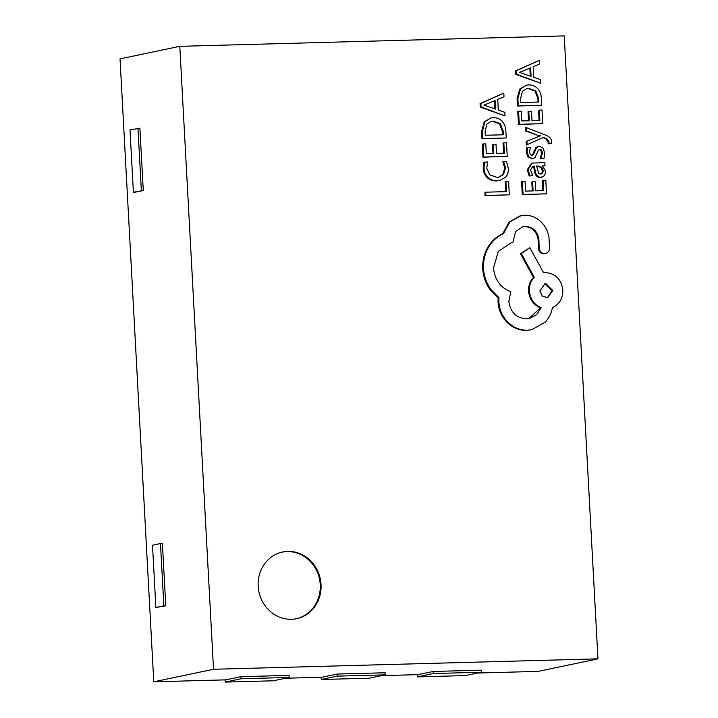 <?xml version="1.0" encoding="UTF-8"?>
<svg xmlns="http://www.w3.org/2000/svg" width="718" height="718" viewBox="0 0 718 718"><rect width="100%" height="100%" fill="white"/><g stroke="black" fill="none" stroke-linecap="round" stroke-linejoin="round"><path stroke-width="1.08" d="M258.184 586.193A34.06 31.359 78.1 0 0 296.606 618.674A34.06 31.359 78.1 0 0 321.027 584.488A34.06 31.359 78.1 0 0 282.614 552.007A34.06 31.359 78.1 0 0 258.184 586.193M296.211 618.754A34.06 31.359 78.1 0 0 320.237 584.658A34.06 31.359 78.1 0 0 282.21 552.088M539.299 60.402L515.578 70.858L515.766 74.349L540.537 83.198L540.34 79.581L533.797 77.32L533.223 66.774L539.496 64.01L539.299 60.402L516.368 70.687L516.556 74.187L540.537 83.198M539.317 110.096L539.873 120.453L531.984 120.66L531.5 111.604L528.807 111.676L529.301 120.741L521.798 120.938L521.268 111.155L518.567 111.236L519.276 124.286L542.727 123.649L541.991 110.025L539.317 110.096L538.518 110.258L539.074 120.471M518.567 111.236L517.768 111.398L518.477 124.447L542.727 123.649M528.807 111.676L528.017 111.846L528.493 120.759M525.54 130.981L539.81 136.016L526.115 141.509L526.303 145.063L543.436 137.344L546.56 138.655L549.09 141.841L548.857 143.645L548.058 143.815L551.469 143.573L551.595 141.527C551.451 138.745 549.548 136.644 545.886 135.208L526.159 127.526L526.339 130.811L525.54 130.981L525.361 127.687L526.159 127.526M542.862 137.605L545.761 138.816L548.301 142.002L548.058 143.815M539.056 149.631C540.564 149.595 541.39 150.816 541.525 153.311L540.187 158.579L544.02 158.328L544.738 153.392L543.122 148.159L539.389 146.212L537.782 146.472M539.389 146.212L536.678 147.352L533.456 154.63L531.93 155.357L530.252 154.442L529.489 151.956L530.449 147.325L526.806 147.567L526.294 151.875L527.892 156.856L532.424 158.696L534.973 157.655L538.303 150.322L539.855 149.461C541.363 149.425 542.189 150.654 542.323 153.149L540.986 158.409L540.187 158.579M538.59 146.382L535.879 147.522L532.657 154.792L531.132 155.528M532.307 163.103L531.508 163.264L527.263 169.789L529.157 175.973L532.81 175.731L530.458 169.852L533.106 166.217L534.363 166.073L535.35 171.422C536.077 175.407 538.015 177.364 541.139 177.274L544.621 175.623L545.707 171.405L542.422 165.939L545.007 165.786L544.836 162.618L532.307 163.103L528.053 169.619L529.956 175.811L532.81 175.731M542.521 166.002L545.007 165.786M532.72 166.307L533.564 166.244L534.551 171.584C535.287 175.578 537.217 177.525 540.349 177.445L542.144 177.166M490.879 117.923L484.183 121.889L481.599 131.547L481.984 138.78L506.244 137.973L505.858 131.008C505.651 126.996 504.377 123.747 502.044 121.252C499.71 118.766 496.73 117.572 493.095 117.671L490.879 117.923L484.982 121.719L482.388 131.385L482.783 138.61L506.244 137.973M597.968 658.837L564.231 35.9L179.796 46.329L213.533 669.266L597.968 658.837L538.204 671.384L477.614 673.026M505.921 181.537L506.468 191.634L485.682 192.191L485.862 195.467L509.322 194.829L508.595 181.466L505.921 181.537L505.122 181.708L505.66 191.652M485.682 192.191L484.892 192.361L485.063 195.637L509.322 194.829M503.641 161.568L505.562 168.066L503.444 174.645L499.037 177.068L496.892 177.31L489.694 174.842L486.714 168.003L487.782 161.999L483.824 162.25L483.187 168.281C483.394 172.042 484.713 175.111 487.145 177.49C489.577 179.868 492.683 181.008 496.461 180.9L499.872 180.442L505.553 177.256C507.572 175.03 508.488 172.096 508.29 168.461L506.54 161.487L502.842 161.729L504.763 168.227L502.645 174.806L498.633 177.14M503.821 142.837L504.386 153.185L496.497 153.401L496.003 144.345L493.32 144.417L493.813 153.472L486.301 153.679L485.772 143.896L483.07 143.977L483.779 157.027L507.24 156.389L506.495 142.756L503.821 142.837L503.031 142.999L503.578 153.212M483.07 143.977L482.281 144.138L482.981 157.188L507.24 156.389M493.32 144.417L492.521 144.578L493.006 153.499M503.812 93.143L480.082 103.589L480.27 107.09L505.05 115.939L504.853 112.322L498.301 110.06L497.736 99.515L504.009 96.75L503.812 93.143L480.88 103.428L481.069 106.928L505.05 115.939M543.113 180.263L543.679 190.62L535.79 190.835L535.296 181.771L532.612 181.851L533.097 190.907L525.594 191.114L525.064 181.331L522.363 181.403L523.072 194.452L546.533 193.824L545.788 180.191L543.113 180.263L542.323 180.433L542.871 190.647M522.363 181.403L521.573 181.573L522.273 194.623L546.533 193.824M532.612 181.851L531.814 182.013L532.298 190.934M526.366 85.182L519.67 89.149L517.086 98.806L517.481 106.04L541.731 105.232L541.354 98.267C541.139 94.255 539.864 91.007 537.54 88.511C535.206 86.025 532.217 84.832 528.583 84.93L526.366 85.182L520.469 88.978L517.884 98.644L518.279 105.869L541.731 105.232M543.876 253.786L544.675 253.625C547.628 253.239 549.261 251.453 549.557 248.257L548.983 237.631C548.049 231.187 545.249 225.793 540.591 221.44C535.825 217.177 530.423 215.095 524.391 215.203L520.272 215.786L509.116 222.024L502.708 233.799C497.762 236.007 493.544 239.372 490.062 243.887C484.803 251.12 482.352 259.369 482.72 268.622C483.232 276.636 485.79 283.781 490.394 290.063L498.157 297.791L498.05 301.937C498.561 309.925 501.604 316.755 507.177 322.445C512.733 327.821 519.222 330.477 526.644 330.397L531.85 329.706L545.213 322.167C549.001 318.065 551.406 313.192 552.438 307.537C559.394 304.432 562.867 298.625 562.849 290.117C561.279 279.185 555.4 273.325 545.195 272.553L543.526 272.598L529.821 247.71L521.286 253.535L534.264 277.354C530.808 280.882 529.166 285.432 529.328 291.023C530.279 299.271 534.246 304.809 541.255 307.663L536.57 314.735L529.22 318.568L526.491 318.882C516.296 318.11 510.408 312.258 508.847 301.318L510.83 291.705C500.599 287.891 494.828 279.993 493.508 268.002L498.283 251.381L511.799 242.424L512.993 242.217L515.542 231.564L523.018 226.619L525.154 226.367C532.693 226.798 537.27 230.999 538.868 238.986L539.2 248.177C539.685 251.56 541.516 253.373 544.675 253.625L543.876 253.786C540.717 253.544 538.895 251.731 538.401 248.347L538.069 239.157C536.472 231.169 531.903 226.96 524.364 226.538L522.623 226.708M511.404 242.513L512.993 242.217M529.821 247.71L520.487 253.705L533.474 277.525C530.01 281.052 528.367 285.602 528.529 291.194C529.48 299.433 533.456 304.979 540.457 307.825L528.825 318.648M213.533 669.266L153.769 681.813L120.032 58.876L179.796 46.329M135.307 192.173L143.277 190.494L139.902 128.199L130.012 129.931L133.386 192.227L135.307 192.173M165.768 605.786L162.394 543.499L160.473 543.544L152.503 545.222L155.878 607.518L165.768 605.786L163.848 605.839L160.473 543.544M285.387 678.241L321.96 677.254L337.101 674.067L385.153 672.766L385.27 674.848L369.33 678.187L321.278 679.497L321.152 677.271M381.5 675.638L418.064 674.642L433.205 671.465L481.266 670.163L481.374 672.236L465.435 675.584L417.382 676.886L417.266 674.669M153.769 681.813L225.847 679.856L240.988 676.679L289.049 675.378L289.157 677.451L273.217 680.799L225.165 682.1L225.048 679.874M321.278 679.497L337.209 676.15L337.101 674.067M417.382 676.886L433.322 673.538L433.205 671.465M225.165 682.1L241.104 678.752L240.988 676.679M433.322 673.538L481.374 672.236M337.209 676.15L385.27 674.848M241.104 678.752L289.157 677.451M133.386 192.227L143.277 190.494M141.356 190.548L137.982 128.253M155.878 607.518L163.848 605.839M485.862 195.467L485.063 195.637M484.623 162.08L483.986 168.111C484.192 171.871 485.512 174.941 487.944 177.328C490.376 179.706 493.481 180.837 497.251 180.739L499.872 180.442M483.779 157.027L482.981 157.188M485.305 135.262L503.39 134.778L503.192 131.098L500.338 123.631L493.365 121.109L491.309 121.342L486.912 124.061L485.099 131.439L485.305 135.262M482.783 138.61L481.984 138.78M502.582 134.796L502.394 131.259L499.54 123.801L492.566 121.279L490.924 121.432M495.6 109.1L495.133 100.592L483.977 105.124L495.6 109.1M480.88 103.428L480.082 103.589M481.069 106.928L480.27 107.09M494.774 108.804L494.352 100.933M523.072 194.452L522.273 194.623M540.726 174.061L542.629 173.092L543.257 170.651L541.704 167.24L536.606 166.02L538.563 173.28L541.228 174.007M529.956 175.811L529.157 175.973M534.363 166.073L533.564 166.244M540.816 174.061L541.839 173.262L542.458 170.812L540.905 167.411L536.633 166.163M541.704 167.24L540.905 167.411M540.986 158.409L544.02 158.328M534.722 151.507L533.932 151.669M532.379 155.312L531.93 155.357M527.595 147.405L527.084 151.713L528.69 156.686L532.37 158.624L531.58 158.795M526.339 130.811L538.428 135.576M539.227 135.415L540.6 135.765L539.801 135.935M540.6 135.765L539.81 136.016M540.6 135.846L538.446 136.438M539.245 136.276L526.115 141.509M526.913 141.347L527.102 144.892M548.857 143.645L551.469 143.573M519.276 124.286L518.477 124.447M520.792 102.521L538.877 102.037L538.68 98.357L535.825 90.89L528.861 88.368L526.806 88.601L522.399 91.33L520.586 98.698L520.792 102.521M518.279 105.869L517.481 106.04M538.078 102.055L537.881 98.528L535.027 91.06L528.062 88.538L526.411 88.691M531.087 76.359L530.629 67.851L519.464 72.383L531.087 76.359M516.368 70.687L515.578 70.858M516.556 74.187L515.766 74.349M530.27 76.072L529.839 68.192M521.071 215.624L509.915 221.853L503.506 233.628C498.561 235.836 494.343 239.202 490.861 243.716C485.601 250.959 483.151 259.198 483.51 268.451C484.031 276.466 486.589 283.61 491.193 289.892L498.956 297.62L498.848 301.775C499.36 309.754 502.403 316.593 507.976 322.274C513.523 327.659 520.011 330.307 527.443 330.226L531.85 329.706M552.851 290.566L545.967 283.718L544.89 283.843L539.846 290.916L542.377 296.166L547.807 297.638L552.851 290.566L552.052 290.736L545.168 283.888L544.495 283.942M503.506 233.628L502.708 233.799M490.861 243.716L490.062 243.887M498.956 297.62L498.157 297.791M521.286 253.535L520.487 253.705M534.264 277.354L533.474 277.525M541.255 307.663L540.457 307.825M538.868 238.986L538.069 239.157M547.412 297.71L552.052 290.736M505.562 168.066L504.763 168.227M503.444 174.645L502.645 174.806M483.986 168.111L483.187 168.281M487.944 177.328L487.145 177.49M497.251 180.739L496.461 180.9M484.982 121.719L484.183 121.889M482.388 131.385L481.599 131.547M503.192 131.098L502.394 131.259M500.338 123.631L499.54 123.801M493.365 121.109L492.566 121.279M528.053 169.619L527.263 169.789M535.35 171.422L534.551 171.584M541.139 177.274L540.349 177.445M542.629 173.092L541.839 173.262M543.257 170.651L542.458 170.812M538.213 165.975L537.414 166.136M542.323 153.149L541.525 153.311M536.678 147.352L535.879 147.522M533.456 154.63L532.657 154.792M527.084 151.713L526.294 151.875M528.69 156.686L527.892 156.856M546.56 138.655L545.761 138.816M549.09 141.841L548.301 142.002M520.469 88.978L519.67 89.149M517.884 98.644L517.086 98.806M538.68 98.357L537.881 98.528M535.825 90.89L535.027 91.06M528.861 88.368L528.062 88.538M483.51 268.451L482.72 268.622M491.193 289.892L490.394 290.063M498.848 301.775L498.05 301.937M507.976 322.274L507.177 322.445M527.443 330.226L526.644 330.397M529.328 291.023L528.529 291.194M525.154 226.367L524.364 226.538M539.308 247.091L538.509 247.261M539.2 248.177L538.401 248.347"/></g></svg>
